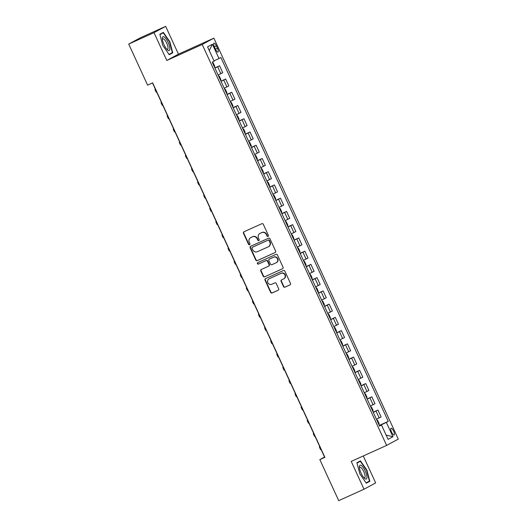 <?xml version="1.0" encoding="UTF-8"?>
<svg xmlns="http://www.w3.org/2000/svg" width="527" height="527" viewBox="0 0 527 527"><rect width="100%" height="100%" fill="white"/><g stroke="black" fill="none" stroke-linecap="round" stroke-linejoin="round"><path stroke-width="0.79" d="M268.032 236.392A0.804 0.764 -118.4 0 0 268.388 235.352L263.309 224.304A1.146 1.087 -118.4 0 0 261.84 223.712L243.968 231.788A1.146 1.087 -118.4 0 0 243.448 233.277L248.533 244.324A0.804 0.764 -118.4 0 0 249.607 244.712A0.804 0.764 -118.4 0 0 249.923 243.698L249.264 242.268A3.663 3.485 -118.4 0 1 250.911 237.506L252.4 236.827A3.663 3.485 -118.4 0 1 257.11 238.724L257.769 240.154A0.804 0.764 -118.4 0 0 258.843 240.543A0.804 0.764 -118.4 0 0 259.159 239.522L258.5 238.092A3.663 3.485 -118.4 0 1 260.147 233.329L261.636 232.657A3.663 3.485 -118.4 0 1 266.346 234.548L266.998 235.977A0.804 0.764 -118.4 0 0 268.032 236.392M393.597 431.06A3.735 1.146 65.7 0 0 391.054 428.207A3.735 1.146 65.7 0 0 391.581 432.153A3.735 1.146 65.7 0 0 394.124 435.006A3.735 1.146 65.7 0 0 393.597 431.06M283.5 286.576A1.146 1.087 -118.4 0 0 284.969 287.169L289.982 284.903A1.146 1.087 -118.4 0 0 290.496 283.414L284.857 271.148A1.146 1.087 -118.4 0 0 283.381 270.555L265.509 278.631A1.146 1.087 -118.4 0 0 264.995 280.12L270.641 292.386A1.146 1.087 -118.4 0 0 272.11 292.979L278.164 290.245A1.146 1.087 -118.4 0 0 278.684 288.756L276.267 283.506A1.146 1.087 -118.4 0 0 274.798 282.913L271.794 284.27A3.063 2.912 -118.4 0 1 267.9 282.782A3.063 2.912 -118.4 0 1 269.231 278.704L280.996 273.388A3.063 2.912 -118.4 0 1 284.89 274.877A3.063 2.912 -118.4 0 1 283.559 278.954L281.596 279.837A1.146 1.087 -118.4 0 0 281.082 281.326L283.5 286.576L283.809 286.405A1.146 1.087 -118.4 0 0 285.285 286.998L290.179 284.784M351.213 461.415L363.999 489.221L338.709 500.65L319.83 459.603L324.889 457.317L152.652 82.851L147.6 85.137L128.713 44.084L154.009 32.661L166.795 60.467L202.203 44.472L386.62 445.42L351.213 461.415M275.107 252.565A1.146 1.087 -118.4 0 0 275.621 251.076L269.982 238.81A1.146 1.087 -118.4 0 0 268.507 238.217L250.635 246.293A1.146 1.087 -118.4 0 0 250.121 247.782L255.766 260.048A1.146 1.087 -118.4 0 0 257.235 260.641L275.239 252.499M277.419 254.976L283.058 267.248A1.146 1.087 -118.4 0 1 282.544 268.737L264.673 276.813A1.146 1.087 -118.4 0 1 263.204 276.22L260.786 270.97A1.146 1.087 -118.4 0 1 261.3 269.481L268.553 266.207A1.146 1.087 -118.4 0 0 269.066 264.719L267.466 261.234A1.146 1.087 -118.4 0 0 265.99 260.641L258.447 264.053A0.804 0.764 -118.4 0 1 257.426 263.665A0.804 0.764 -118.4 0 1 257.775 262.598L275.944 254.389A1.146 1.087 -118.4 0 1 277.419 254.976M214.456 46.969L215.53 49.301A3.617 1.107 65.7 0 0 217.994 52.068A3.617 1.107 65.7 0 0 217.48 48.24L216.413 45.915A3.617 1.107 65.7 0 0 213.942 43.148A3.617 1.107 65.7 0 0 214.456 46.969M202.203 44.472L213.87 38.161L398.287 439.11L386.62 445.42M209.259 50.572L212.414 44.242L207.559 46.863L214.133 61.165L212.229 62.199L379.592 426.073L381.495 425.039L379.493 425.862M212.414 44.242L218.988 58.543L214.008 60.895M379.295 425.434L388.261 421.383L220.899 57.509L218.988 58.543M388.261 421.383L386.35 422.41L392.931 436.712L388.076 439.34L381.495 425.039M166.795 60.467L178.462 54.156L165.669 26.35L154.009 32.661M165.669 26.35L140.38 37.779L128.713 44.084M363.999 489.221L375.665 482.916L363.274 455.967M178.462 54.156L213.87 38.161M152.487 82.923L324.56 457.041L319.83 459.603M381.159 425.177L379.4 425.664M214.858 67.917L219.568 65.783L214.957 68.128M218.119 75.018L222.737 72.667L219.568 65.783M220.945 81.158L225.661 79.024L221.044 81.369M224.212 88.259L228.83 85.908L225.661 79.024M227.038 94.399L231.755 92.265L227.137 94.616M230.306 101.5L234.917 99.155L231.755 92.265M233.125 107.64L237.842 105.505L233.224 107.857M236.392 114.741L241.01 112.396L237.842 105.505M239.218 120.881L243.935 118.746L239.317 121.098M242.486 127.982L247.097 125.637L243.935 118.746M245.305 134.121L250.022 131.994L245.404 134.339M248.573 141.223L253.191 138.878L250.022 131.994M251.399 147.362L256.115 145.235L251.498 147.58M254.666 154.464L259.277 152.119L256.115 145.235M257.486 160.603L262.202 158.475L257.584 160.821M260.753 167.705L265.371 165.359L262.202 158.475M263.579 173.844L268.296 171.716L263.678 174.062M266.846 180.945L271.458 178.6L268.296 171.716M269.666 187.085L274.383 184.957L269.771 187.302M272.933 194.186L277.551 191.841L274.383 184.957M275.759 200.326L280.476 198.198L275.858 200.543M279.027 207.427L283.645 205.082L280.476 198.198M281.846 213.567L286.563 211.439L281.952 213.784M285.114 220.675L289.731 218.323L286.563 211.439M287.94 226.814L292.656 224.68L288.038 227.025M291.207 233.916L295.825 231.564L292.656 224.68M294.033 240.055L298.743 237.921L294.132 240.266M297.294 247.156L301.912 244.805L298.743 237.921M300.12 253.296L304.837 251.162L300.219 253.513M303.387 260.397L308.005 258.046L304.837 251.162M306.213 266.537L310.923 264.402L306.312 266.754M309.474 273.638L314.092 271.293L310.923 264.402M312.3 279.778L317.017 277.643L312.399 279.995M315.568 286.879L320.185 284.534L317.017 277.643M318.394 293.019L323.11 290.884L318.492 293.236M321.661 300.12L326.272 297.775L323.11 290.884M324.48 306.259L329.197 304.132L324.579 306.477M327.748 313.361L332.366 311.016L329.197 304.132M330.574 319.5L335.291 317.373L330.673 319.718M333.841 326.602L338.453 324.257L335.291 317.373M336.661 332.741L341.377 330.613L336.76 332.959M339.928 339.843L344.546 337.497L341.377 330.613M342.754 345.982L347.471 343.854L342.853 346.199M346.022 353.083L350.633 350.738L347.471 343.854M348.841 359.223L353.558 357.095L348.94 359.44M352.108 366.324L356.726 363.979L353.558 357.095M354.934 372.464L359.651 370.336L355.033 372.681M358.202 379.565L362.813 377.22L359.651 370.336M361.021 385.705L365.738 383.577L361.12 385.922M364.289 392.813L368.907 390.461L365.738 383.577M367.115 398.952L371.831 396.818L367.214 399.163M370.382 406.053L375 403.702L371.831 396.818M373.202 412.193L377.918 410.059L373.307 412.404M376.469 419.294L381.087 416.943L377.918 410.059M381.047 424.927L386.35 422.41M392.931 436.712L386.12 435.091M162.784 45.441L169.239 54.716L172.751 52.812L169.806 41.64L163.35 32.371L159.839 34.268L162.784 45.441M369.835 481.303L366.891 470.13L360.435 460.861L356.917 462.759L359.869 473.931L366.324 483.206L369.835 481.303L366.16 482.969M159.925 34.598L163.238 32.806L169.496 41.791L169.806 41.64M169.075 54.479L172.751 52.812M268.223 236.267A0.804 0.764 -118.4 0 1 267.314 235.806L266.655 234.377A3.663 3.485 -118.4 0 0 261.952 232.486L261.636 232.657M259.936 233.435L260.246 233.263A3.663 3.485 -118.4 0 1 260.463 233.158L261.952 232.486M250.7 237.611L251.017 237.44A3.663 3.485 -118.4 0 1 251.227 237.334L252.716 236.663A3.663 3.485 -118.4 0 1 257.426 238.553L258.078 239.983A0.804 0.764 -118.4 0 0 258.988 240.437M244.08 231.735A1.146 1.087 -118.4 0 0 243.764 233.105L248.849 244.153A0.804 0.764 -118.4 0 0 249.752 244.607M250.753 246.241A1.146 1.087 -118.4 0 0 250.437 247.611L256.082 259.883A1.146 1.087 -118.4 0 0 257.551 260.47L275.305 252.446M269.119 240.582A0.804 0.764 -118.4 0 0 268.085 240.167L252.4 247.255A0.804 0.764 -118.4 0 0 252.038 248.296L252.729 249.805A3.663 3.485 -118.4 0 0 257.44 251.695L268.164 246.853A3.663 3.485 -118.4 0 0 269.811 242.091L269.119 240.582L269.429 240.411A0.804 0.764 -118.4 0 0 268.401 239.996L268.085 240.167M252.624 247.137A0.804 0.764 -118.4 0 1 252.716 247.084L268.401 239.996M268.375 246.748L268.691 246.577A3.663 3.485 -118.4 0 0 270.127 241.919L269.811 242.091M269.429 240.411L270.127 241.919M282.742 268.618L264.673 276.813M261.418 269.429A1.146 1.087 -118.4 0 0 261.102 270.799L263.52 276.049A1.146 1.087 -118.4 0 0 264.989 276.642M268.862 266.036A1.146 1.087 -118.4 0 0 269.383 264.547L267.775 261.063A1.146 1.087 -118.4 0 0 266.306 260.47L258.447 264.053M257.927 262.525A0.804 0.764 -118.4 0 0 258.757 263.882M276.069 262.808A3.063 2.912 -118.4 0 0 277.406 258.731A3.063 2.912 -118.4 0 0 273.513 257.242L269.369 259.119A1.146 1.087 -118.4 0 0 268.856 260.608L270.456 264.086A1.146 1.087 -118.4 0 0 271.925 264.679L276.069 262.808M276.247 262.716L276.563 262.551A3.063 2.912 -118.4 0 0 277.716 258.559A3.063 2.912 -118.4 0 0 273.829 257.071L273.513 257.242M269.554 259.014A1.146 1.087 -118.4 0 1 269.686 258.948L273.829 257.071M281.714 279.784A1.146 1.087 -118.4 0 0 281.398 281.154L283.809 286.405M283.737 278.862L284.053 278.697A3.063 2.912 -118.4 0 0 285.206 274.705A3.063 2.912 -118.4 0 0 281.313 273.217L280.996 273.388M269.053 278.796L269.369 278.625A3.063 2.912 -118.4 0 1 269.547 278.533L281.313 273.217M265.628 278.579A1.146 1.087 -118.4 0 0 265.312 279.949L270.957 292.215A1.146 1.087 -118.4 0 0 272.426 292.808L278.368 290.127M214.575 67.311L214.7 66.138L213.237 62.957L212.302 62.357M155.373 89.201L154.938 89.471L155.425 89.313M154.938 89.471L156.157 92.12L156.644 91.961M220.668 80.552L220.787 79.379L219.324 76.204L218.389 75.598M161.466 102.442L161.025 102.712L161.519 102.554M161.025 102.712L162.244 105.36L162.731 105.202M226.762 93.793L226.88 92.62L225.418 89.445L224.482 88.839M167.553 115.69L167.118 115.953L167.606 115.802M167.118 115.953L168.337 118.601L168.824 118.45M232.848 107.034L232.967 105.861L231.505 102.686L230.569 102.08M173.647 128.931L173.205 129.194L173.699 129.043M173.205 129.194L174.424 131.849L174.911 131.691M238.942 120.275L239.06 119.102L237.598 115.927L236.663 115.321M179.733 142.171L179.299 142.442L179.786 142.283M179.299 142.442L180.517 145.09L181.005 144.932M169.859 49.044A7.582 2.325 65.7 0 0 166.282 39.229A7.582 2.325 65.7 0 0 162.323 38.221A7.582 2.325 65.7 0 0 162.323 38.431A7.582 2.325 65.7 0 0 167.5 49.9A7.582 2.325 65.7 0 0 169.859 49.044M166.795 49.189A5.738 1.759 65.7 0 0 167.533 49.281A5.738 1.759 65.7 0 0 168.021 48.141A5.738 1.759 65.7 0 0 166.077 41.943A5.738 1.759 65.7 0 0 162.81 38.82A5.738 1.759 65.7 0 0 162.388 39.433M159.852 34.334L163.238 32.806M169.496 41.791L172.349 52.614L169.029 54.413M361.127 473.233A7.582 2.325 65.7 0 0 364.585 478.391A7.582 2.325 65.7 0 0 366.93 477.726A7.582 2.325 65.7 0 0 365.224 471.013A7.582 2.325 65.7 0 0 361.384 465.552A7.582 2.325 65.7 0 0 359.407 466.929A7.582 2.325 65.7 0 0 361.127 473.233M363.88 477.679A5.738 1.759 65.7 0 0 364.618 477.772A5.738 1.759 65.7 0 0 363.808 471.698A5.738 1.759 65.7 0 0 359.888 467.311A5.738 1.759 65.7 0 0 359.473 467.923M356.937 462.831L360.323 461.296L366.581 470.282L369.434 481.105L366.113 482.903M357.01 463.095L360.323 461.296M245.029 133.515L245.147 132.343L243.685 129.168L242.749 128.568M185.827 155.412L185.385 155.682L185.879 155.524M185.385 155.682L186.604 158.331L187.098 158.172M251.122 146.756L251.241 145.584L249.778 142.409L248.843 141.809M191.914 168.653L191.479 168.923L191.966 168.765M191.479 168.923L192.698 171.571L193.185 171.413M257.209 160.004L257.328 158.825L255.872 155.649L254.93 155.05M198.007 181.894L197.566 182.164L198.06 182.006M197.566 182.164L198.784 184.812L199.278 184.654M263.302 173.245L263.421 172.072L261.959 168.89L261.023 168.291M204.094 195.135L203.659 195.405L204.147 195.247M203.659 195.405L204.878 198.053L205.365 197.895M269.389 186.486L269.514 185.313L268.052 182.131L267.11 181.532M210.187 208.376L209.746 208.646L210.24 208.488M209.746 208.646L210.965 211.294L211.459 211.136M275.483 199.726L275.601 198.554L274.139 195.372L273.203 194.773M216.274 221.617L215.839 221.887L216.327 221.729M215.839 221.887L217.058 224.535L217.546 224.377M281.57 212.967L281.695 211.795L280.232 208.613L279.297 208.013M222.368 234.858L221.933 235.128L222.42 234.97M221.933 235.128L223.145 237.776L223.639 237.618M287.663 226.208L287.782 225.036L286.319 221.854L285.384 221.254M228.461 248.098L228.02 248.369L228.507 248.21M228.02 248.369L229.238 251.017L229.726 250.859M293.75 239.449L293.875 238.276L292.413 235.101L291.477 234.495M234.548 261.339L234.113 261.609L234.601 261.451M234.113 261.609L235.325 264.258L235.819 264.099M299.843 252.69L299.962 251.517L298.499 248.342L297.564 247.736M240.641 274.58L240.2 274.85L240.687 274.692M240.2 274.85L241.419 277.498L241.906 277.34M305.93 265.931L306.055 264.758L304.593 261.583L303.657 260.977M246.728 287.828L246.293 288.091L246.781 287.94M246.293 288.091L247.512 290.739L248 290.588M312.024 279.172L312.142 277.999L310.68 274.824L309.744 274.218M252.822 301.069L252.38 301.339L252.868 301.18M252.38 301.339L253.599 303.987L254.086 303.829M318.117 292.413L318.236 291.24L316.773 288.065L315.838 287.459M258.909 314.309L258.474 314.579L258.961 314.421M258.474 314.579L259.692 317.228L260.18 317.07M324.204 305.653L324.322 304.481L322.86 301.306L321.925 300.706M265.002 327.55L264.561 327.82L265.055 327.662M264.561 327.82L265.779 330.469L266.267 330.31M330.297 318.901L330.416 317.722L328.953 314.547L328.018 313.947M271.089 340.791L270.654 341.061L271.142 340.903M270.654 341.061L271.873 343.709L272.36 343.551M336.384 332.142L336.503 330.963L335.04 327.787L334.105 327.188M277.182 354.032L276.741 354.302L277.235 354.144M276.741 354.302L277.96 356.95L278.454 356.792M342.478 345.383L342.596 344.21L341.134 341.028L340.198 340.429M283.269 367.273L282.834 367.543L283.322 367.385M282.834 367.543L284.053 370.191L284.54 370.033M348.564 358.623L348.683 357.451L347.227 354.269L346.285 353.67M289.363 380.514L288.921 380.784L289.415 380.626M288.921 380.784L290.14 383.432L290.634 383.274M354.658 371.864L354.776 370.692L353.314 367.51L352.379 366.911M295.449 393.755L295.015 394.025L295.502 393.867M295.015 394.025L296.233 396.673L296.721 396.515M360.745 385.105L360.87 383.933L359.407 380.751L358.465 380.151M301.543 406.996L301.101 407.266L301.596 407.107M301.101 407.266L302.32 409.914L302.814 409.756M366.838 398.346L366.957 397.174L365.494 393.992L364.559 393.392M307.63 420.236L307.195 420.506L307.682 420.348M307.195 420.506L308.414 423.155L308.901 422.997M372.925 411.587L373.05 410.414L371.588 407.239L370.652 406.633M313.723 433.477L313.288 433.747L313.776 433.589M313.288 433.747L314.5 436.396L314.994 436.237M379.018 424.828L379.137 423.655L377.675 420.48L376.739 419.874M319.817 446.718L319.375 446.988L319.863 446.83M319.375 446.988L320.594 449.636L321.081 449.478M220.833 73.701L217.664 66.817M226.92 86.942L223.751 80.058M233.013 100.183L229.844 93.299M239.1 113.424L235.938 106.54M245.193 126.664L242.025 119.781M251.28 139.905L248.118 133.021M257.374 153.146L254.205 146.262M263.46 166.394L260.298 159.503M269.554 179.635L266.385 172.744M275.641 192.875L272.479 185.985M281.734 206.116L278.566 199.232M287.828 219.357L284.659 212.473M293.914 232.598L290.746 225.714M300.008 245.839L296.839 238.955M306.095 259.08L302.926 252.196M312.188 272.321L309.02 265.437M318.275 285.562L315.106 278.678M324.368 298.802L321.2 291.918M330.455 312.043L327.293 305.159M336.549 325.284L333.38 318.4M342.636 338.532L339.474 331.641M348.729 351.772L345.56 344.882M354.816 365.013L351.654 358.123M360.909 378.254L357.741 371.37M366.996 391.495L363.834 384.611M373.09 404.736L369.921 397.852M379.183 417.977L376.014 411.093M214.39 46.824L216.413 45.915M215.457 49.156L217.48 48.24"/></g></svg>
